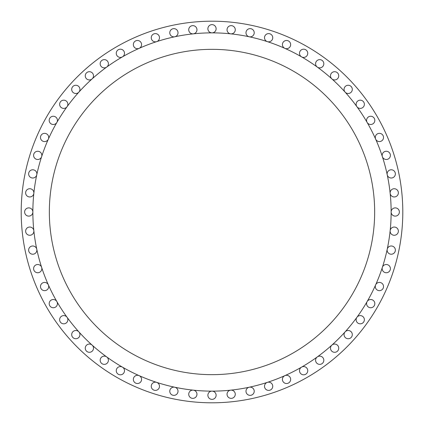 <?xml version="1.0" encoding="UTF-8"?>
<svg xmlns="http://www.w3.org/2000/svg" width="424" height="424" viewBox="0 0 424 424"><rect width="100%" height="100%" fill="white"/><g stroke="black" fill="none" stroke-linecap="round" stroke-linejoin="round"><path stroke-width="0.64" d="M36.782 174.757A4.118 4.118 0 0 0 32.754 169.78A4.118 4.118 0 0 0 28.636 173.898A4.118 4.118 0 0 0 36.782 174.757M41.637 156.647A4.118 4.118 0 0 0 37.72 151.257A4.118 4.118 0 0 0 33.602 155.375A4.118 4.118 0 0 0 41.637 156.647M48.352 139.141A4.118 4.118 0 0 0 44.594 133.348A4.118 4.118 0 0 0 43.736 141.494A4.118 4.118 0 0 0 48.352 139.141M56.869 122.435A4.118 4.118 0 0 0 53.302 116.255A4.118 4.118 0 0 0 52.237 124.354A4.118 4.118 0 0 0 56.869 122.435M67.077 106.71A4.118 4.118 0 0 0 63.748 100.17A4.118 4.118 0 0 0 62.476 108.205A4.118 4.118 0 0 0 67.077 106.71M78.88 92.135A4.118 4.118 0 0 0 75.817 85.261A4.118 4.118 0 0 0 74.343 93.227A4.118 4.118 0 0 0 78.88 92.135M92.135 78.88A4.118 4.118 0 0 0 89.379 71.698A4.118 4.118 0 0 0 87.704 79.58A4.118 4.118 0 0 0 92.135 78.88M106.71 67.077A4.118 4.118 0 0 0 104.288 59.63A4.118 4.118 0 0 0 102.417 67.416A4.118 4.118 0 0 0 106.71 67.077M122.435 56.869A4.118 4.118 0 0 0 120.374 49.184A4.118 4.118 0 0 0 116.255 53.302A4.118 4.118 0 0 0 122.435 56.869M139.141 48.352A4.118 4.118 0 0 0 137.466 40.476A4.118 4.118 0 0 0 133.348 44.594A4.118 4.118 0 0 0 139.141 48.352M156.647 41.637A4.118 4.118 0 0 0 155.375 33.602A4.118 4.118 0 0 0 151.257 37.72A4.118 4.118 0 0 0 156.647 41.637M174.757 36.782A4.118 4.118 0 0 0 173.898 28.636A4.118 4.118 0 0 0 169.78 32.754A4.118 4.118 0 0 0 174.757 36.782M193.275 33.851A4.118 4.118 0 0 0 196.964 29.754A4.118 4.118 0 0 0 192.846 25.636A4.118 4.118 0 0 0 188.728 29.754A4.118 4.118 0 0 0 193.275 33.851M212 32.865A4.118 4.118 0 0 0 216.118 28.747A4.118 4.118 0 0 0 212 24.629A4.118 4.118 0 0 0 207.882 28.747A4.118 4.118 0 0 0 212 32.865M230.725 33.851A4.118 4.118 0 0 0 235.272 29.754A4.118 4.118 0 0 0 231.154 25.636A4.118 4.118 0 0 0 227.036 29.754A4.118 4.118 0 0 0 230.725 33.851M249.243 36.782A4.118 4.118 0 0 0 254.22 32.754A4.118 4.118 0 0 0 250.102 28.636A4.118 4.118 0 0 0 249.243 36.782M267.353 41.637A4.118 4.118 0 0 0 272.743 37.72A4.118 4.118 0 0 0 268.625 33.602A4.118 4.118 0 0 0 267.353 41.637M284.859 48.352A4.118 4.118 0 0 0 290.652 44.594A4.118 4.118 0 0 0 286.534 40.476A4.118 4.118 0 0 0 284.859 48.352M301.565 56.869A4.118 4.118 0 0 0 307.745 53.302A4.118 4.118 0 0 0 303.626 49.184A4.118 4.118 0 0 0 301.565 56.869M317.29 67.077A4.118 4.118 0 0 0 323.83 63.748A4.118 4.118 0 0 0 319.712 59.63A4.118 4.118 0 0 0 317.29 67.077M331.865 78.88A4.118 4.118 0 0 0 338.739 75.817A4.118 4.118 0 0 0 334.621 71.698A4.118 4.118 0 0 0 331.865 78.88M345.12 92.135A4.118 4.118 0 0 0 352.302 89.379A4.118 4.118 0 0 0 348.184 85.261A4.118 4.118 0 0 0 345.12 92.135M356.923 106.71A4.118 4.118 0 0 0 364.37 104.288A4.118 4.118 0 0 0 360.252 100.17A4.118 4.118 0 0 0 356.923 106.71M367.131 122.435A4.118 4.118 0 0 0 374.816 120.374A4.118 4.118 0 0 0 370.698 116.255A4.118 4.118 0 0 0 367.131 122.435M375.648 139.141A4.118 4.118 0 0 0 383.524 137.466A4.118 4.118 0 0 0 379.406 133.348A4.118 4.118 0 0 0 375.648 139.141M382.363 156.647A4.118 4.118 0 0 0 390.398 155.375A4.118 4.118 0 0 0 386.28 151.257A4.118 4.118 0 0 0 382.363 156.647M387.218 174.757A4.118 4.118 0 0 0 395.364 173.898A4.118 4.118 0 0 0 391.246 169.78A4.118 4.118 0 0 0 387.218 174.757M390.149 193.275A4.118 4.118 0 0 0 394.463 196.959A4.118 4.118 0 0 0 398.364 192.846A4.118 4.118 0 0 0 394.246 188.728A4.118 4.118 0 0 0 390.149 193.275M391.135 212A4.118 4.118 0 0 0 395.253 216.118A4.118 4.118 0 0 0 399.371 212A4.118 4.118 0 0 0 395.253 207.882A4.118 4.118 0 0 0 391.135 212A179.135 179.135 0 0 0 212 32.865A179.135 179.135 0 0 0 32.865 212A179.135 179.135 0 0 0 212 391.135A179.135 179.135 0 0 0 391.135 212M390.128 231.154A4.118 4.118 0 0 0 394.246 235.272A4.118 4.118 0 0 0 398.364 231.154A4.118 4.118 0 0 0 394.463 227.041A4.118 4.118 0 0 0 390.128 231.154M387.128 250.102A4.118 4.118 0 0 0 391.246 254.22A4.118 4.118 0 0 0 395.364 250.102A4.118 4.118 0 0 0 387.218 249.243A4.118 4.118 0 0 0 387.128 250.102M382.162 268.625A4.118 4.118 0 0 0 386.28 272.743A4.118 4.118 0 0 0 390.398 268.625A4.118 4.118 0 0 0 382.363 267.353A4.118 4.118 0 0 0 382.162 268.625M375.288 286.534A4.118 4.118 0 0 0 379.406 290.652A4.118 4.118 0 0 0 380.264 282.506A4.118 4.118 0 0 0 375.288 286.534M366.58 303.626A4.118 4.118 0 0 0 370.698 307.745A4.118 4.118 0 0 0 371.763 299.646A4.118 4.118 0 0 0 366.58 303.626M356.134 319.712A4.118 4.118 0 0 0 360.252 323.83A4.118 4.118 0 0 0 361.524 315.795A4.118 4.118 0 0 0 356.134 319.712M344.065 334.621A4.118 4.118 0 0 0 348.184 338.739A4.118 4.118 0 0 0 349.657 330.773A4.118 4.118 0 0 0 344.065 334.621M330.503 348.184A4.118 4.118 0 0 0 334.621 352.302A4.118 4.118 0 0 0 336.296 344.421A4.118 4.118 0 0 0 330.503 348.184M315.594 360.252A4.118 4.118 0 0 0 319.712 364.37A4.118 4.118 0 0 0 321.583 356.584A4.118 4.118 0 0 0 315.594 360.252M299.508 370.698A4.118 4.118 0 0 0 303.626 374.816A4.118 4.118 0 0 0 307.745 370.698A4.118 4.118 0 0 0 301.565 367.131A4.118 4.118 0 0 0 299.508 370.698M282.416 379.406A4.118 4.118 0 0 0 286.534 383.524A4.118 4.118 0 0 0 290.652 379.406A4.118 4.118 0 0 0 284.859 375.648A4.118 4.118 0 0 0 282.416 379.406M264.507 386.28A4.118 4.118 0 0 0 268.625 390.398A4.118 4.118 0 0 0 272.743 386.28A4.118 4.118 0 0 0 267.353 382.363A4.118 4.118 0 0 0 264.507 386.28M245.984 391.246A4.118 4.118 0 0 0 250.102 395.364A4.118 4.118 0 0 0 254.22 391.246A4.118 4.118 0 0 0 249.243 387.218A4.118 4.118 0 0 0 245.984 391.246M227.036 394.246A4.118 4.118 0 0 0 231.154 398.364A4.118 4.118 0 0 0 235.272 394.246A4.118 4.118 0 0 0 230.725 390.149A4.118 4.118 0 0 0 227.036 394.246M207.882 395.253A4.118 4.118 0 0 0 212 399.371A4.118 4.118 0 0 0 216.118 395.253A4.118 4.118 0 0 0 212 391.135A4.118 4.118 0 0 0 207.882 395.253M188.728 394.246A4.118 4.118 0 0 0 192.846 398.364A4.118 4.118 0 0 0 196.964 394.246A4.118 4.118 0 0 0 193.275 390.149A4.118 4.118 0 0 0 188.728 394.246M169.78 391.246A4.118 4.118 0 0 0 173.898 395.364A4.118 4.118 0 0 0 174.757 387.218A4.118 4.118 0 0 0 169.78 391.246M151.257 386.28A4.118 4.118 0 0 0 155.375 390.398A4.118 4.118 0 0 0 156.647 382.363A4.118 4.118 0 0 0 151.257 386.28M133.348 379.406A4.118 4.118 0 0 0 137.466 383.524A4.118 4.118 0 0 0 139.141 375.648A4.118 4.118 0 0 0 133.348 379.406M116.255 370.698A4.118 4.118 0 0 0 120.374 374.816A4.118 4.118 0 0 0 122.435 367.131A4.118 4.118 0 0 0 116.255 370.698M100.17 360.252A4.118 4.118 0 0 0 104.288 364.37A4.118 4.118 0 0 0 106.71 356.923A4.118 4.118 0 0 0 100.17 360.252M85.261 348.184A4.118 4.118 0 0 0 89.379 352.302A4.118 4.118 0 0 0 92.135 345.12A4.118 4.118 0 0 0 85.261 348.184M71.698 334.621A4.118 4.118 0 0 0 75.817 338.739A4.118 4.118 0 0 0 78.88 331.865A4.118 4.118 0 0 0 71.698 334.621M59.63 319.712A4.118 4.118 0 0 0 63.748 323.83A4.118 4.118 0 0 0 67.077 317.29A4.118 4.118 0 0 0 59.63 319.712M49.184 303.626A4.118 4.118 0 0 0 53.302 307.745A4.118 4.118 0 0 0 56.869 301.565A4.118 4.118 0 0 0 49.184 303.626M40.476 286.534A4.118 4.118 0 0 0 44.594 290.652A4.118 4.118 0 0 0 48.352 284.859A4.118 4.118 0 0 0 40.476 286.534M33.602 268.625A4.118 4.118 0 0 0 37.72 272.743A4.118 4.118 0 0 0 41.637 267.353A4.118 4.118 0 0 0 33.602 268.625M28.636 250.102A4.118 4.118 0 0 0 32.754 254.22A4.118 4.118 0 0 0 36.782 249.243A4.118 4.118 0 0 0 28.636 250.102M25.636 231.154A4.118 4.118 0 0 0 29.754 235.272A4.118 4.118 0 0 0 33.851 230.725A4.118 4.118 0 0 0 29.537 227.041A4.118 4.118 0 0 0 25.636 231.154M33.851 193.275A4.118 4.118 0 0 0 29.754 188.728A4.118 4.118 0 0 0 25.636 192.846A4.118 4.118 0 0 0 29.537 196.959A4.118 4.118 0 0 0 33.851 193.275M24.629 212A4.118 4.118 0 0 0 28.747 216.118A4.118 4.118 0 0 0 32.865 212A4.118 4.118 0 0 0 28.747 207.882A4.118 4.118 0 0 0 24.629 212M402.8 212A190.8 190.8 0 0 0 212 21.2A190.8 190.8 0 0 0 21.2 212A190.8 190.8 0 0 0 212 402.8A190.8 190.8 0 0 0 402.8 212M49.338 212A162.662 162.662 0 0 0 212 374.662A162.662 162.662 0 0 0 374.662 212A162.662 162.662 0 0 0 212 49.338A162.662 162.662 0 0 0 49.338 212"/></g></svg>
